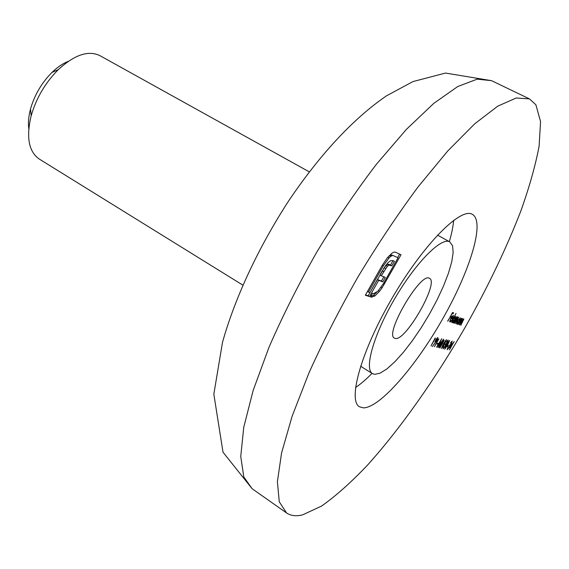 <?xml version="1.0" encoding="UTF-8"?>
<svg xmlns="http://www.w3.org/2000/svg" width="569" height="569" viewBox="0 0 569 569"><rect width="100%" height="100%" fill="white"/><g stroke="black" fill="none" stroke-linecap="round" stroke-linejoin="round"><path stroke-width="0.85" d="M28.784 128.665C28.016 122.819 28.592 116.261 30.52 108.985C34.531 94.966 41.679 82.79 51.957 72.448C57.369 67.213 62.81 63.515 68.294 61.338M100.016 55.705L99.938 55.662C88.401 50.072 74.518 54.731 58.287 69.631C45.292 82.733 36.245 98.153 31.146 115.884C26.06 137.321 28.763 151.717 39.268 159.057L242.807 285.112M429.325 278.248C420.413 272.074 384.125 334.408 394.438 338.15L395.121 338.42C405.32 341.969 439.424 282.48 429.524 278.355L429.325 278.248M374.694 374.352L380.113 373.179L386.963 368.876L394.886 361.735L403.499 352.175L412.397 340.667L421.209 327.73L429.552 313.924L437.084 299.842L443.479 286.072L448.45 273.212L451.736 261.84L453.159 252.522L452.575 245.765L449.802 241.896C441.644 236.668 416.081 262.16 394.964 298.27C373.748 334.309 363.961 369.061 372.503 373.634L374.694 374.352M473.244 214.911L472.377 214.357C460.94 206.938 423.955 243.731 392.795 296.997C361.5 350.177 347.424 400.412 359.473 406.778L363.47 407.881C380.056 407.653 415.633 366.436 442.333 319.465C469.176 272.565 484.667 224.065 473.244 214.911M302.616 514.86L321.577 506.061C335.93 495.912 351.308 482.192 367.709 464.901C400.889 427.959 435.406 378.776 465.478 326.748C487.853 286.996 506.289 248.468 520.784 211.149C529.319 187.251 535.436 165.558 539.12 146.077L540.55 121.574L535.891 104.767L529.455 98.892L516.197 97.996L497.825 106.118L474.752 123.786L447.803 150.92L418.251 186.682C397.738 214.314 377.702 244.3 358.136 276.662C339.437 309.522 323.028 341.642 308.91 373.022L292.11 416.266L281.563 453.024L277.395 481.787L279.265 501.787L286.52 512.925C290.773 515.82 296.143 516.46 302.616 514.86M451.366 343.292L451.701 341.905L450.371 343.029L452.177 341.059L451.544 343.342L449.446 347.218L447.163 349.693L447.938 347.14L447.711 348.875L449.226 347.246L449.595 345.362L451.366 343.292M448.08 346.571L447.298 346.393L447.782 345.547L448.564 345.724L448.08 346.571L447.419 346.18M447.903 344.978L444.652 349.16L446.501 344.65L449.688 340.44L447.746 344.885M444.233 340.319L439.901 347.908L443.962 340.162M440.484 341.123L436.565 347.19L441.729 338.711L438.656 345.924L443.55 339.16L438.991 347.716L442.077 341.514L437.803 347.46L440.321 341.023M437.938 344.288L437.099 344.096L437.597 343.214L438.436 343.406L437.938 344.288L437.227 343.861M438.848 339.01L434.439 346.734L438.571 338.847M437.006 340.319L432.39 346.549L435.107 342.694L435.612 339.978L437.838 337.495L437.006 340.319L437.319 338.384L435.84 339.985L435.377 341.827L436.836 340.219M453.614 323.014L456.971 316.755L456.537 317.893L457.746 316.89L457.341 318.533L458.749 317.232L455.648 323.654L458.265 317.971L454.453 323.284L457.263 317.63L453.45 322.922M455.691 317.751L453.009 322.829L453.436 321.691L452.149 322.687L453.209 319.188L455.833 316.236L455.485 317.637M447.824 321.193L452.575 312.466L453.6 312.822L453.095 313.711L452.263 313.419L450.74 316.087L451.573 316.371L451.068 317.253L450.228 316.976L447.654 321.094M450.833 318.619L450.036 321.108L451.352 320.39L449.602 321.876L450.733 318.412L453.415 315.418L452.206 319.067L450.669 318.526M451.046 322.21L456.061 313.427L450.876 322.111M460.221 319.216L457.554 324.259L457.974 323.142L456.672 324.095L457.775 320.681L460.342 317.779L460.008 319.088M458.137 324.437L461.445 318.277L460.99 319.444L462.241 318.427L459.226 324.785L461.793 319.166L457.981 324.351M459.802 324.963L463.095 318.846L462.64 319.998L463.877 318.989L460.876 325.304L463.408 319.714L459.645 324.871M435.434 338.178L430.975 345.995L435.157 338.007M444.716 344.238L441.423 348.47L443.287 343.911L446.516 339.65L444.56 344.145M447.298 342.318L447.632 340.909L446.274 342.047L448.116 340.049L447.476 342.367L445.356 346.301L443.031 348.804L443.806 346.215L443.585 347.979L445.129 346.329L445.491 344.416L447.298 342.318M450.264 348.015L449.311 347.801L454.162 341.549L449.368 349.935L450.264 348.015L449.503 347.559M391.735 253.354L393.805 252.159L395.391 252.138L401.01 254.784L382.034 287.9L379.473 291.356L374.935 295.937L371.529 297.189L370.511 296.869L372.496 293.369L373.506 293.696L377.901 291.172L383.527 283.426L398.051 257.785L393.399 255.652C392.446 255.239 390.981 256.029 389.004 258.02L383.314 265.815L368.47 292.053L369.978 292.551L385.177 266.214L388.172 262.515L390.768 260.623L392.894 260.581L394.431 261.256L391.849 265.808L388.855 265.133L387.354 266.299L381.251 275.809L385.305 277.366L382.766 281.854L378.684 280.346L369.509 296.556L365.341 295.24L382.24 265.367L387.112 258.098L391.735 253.354M452.17 313.178L453.095 313.711M450.15 316.72L451.068 317.253M451.43 317.9L451.125 318.441L452.206 319.067M451.295 317.858L452.455 318.235L452.974 316.186L451.125 317.751M452.504 315.916L452.945 316.172L452.504 315.909M454.588 319.671L455.399 317.004L453.393 319.252L452.561 321.905L454.588 319.671M459.112 321.158L459.916 318.533L457.953 320.745L457.12 323.356L459.112 321.158M461.409 318.946L461.765 319.159L461.409 318.946M434.88 341.528L435.299 341.784M436.9 338.135L437.319 338.384M446.032 340.518L443.479 343.953L441.942 347.609L444.531 344.195L446.053 340.525L445.648 340.29M447.248 340.682L447.632 340.909M445.854 343.783L446.26 344.025M445.648 344.537L446.075 344.786M449.211 341.293L446.693 344.693L445.164 348.313L447.718 344.928L449.226 341.3L448.834 341.073L449.211 341.293M449.951 344.743L450.342 344.978M449.745 345.483L450.157 345.724M449.951 346.969L449.652 347.495L450.676 348.1M449.538 347.51L450.449 348.05M450.15 347.04L450.748 347.175L452.775 343.619L449.979 346.934M399.616 254.123L397.667 257.565M383.627 283.255L384.573 283.803M381.059 287.331L382.034 287.9M378.349 290.695L379.473 291.356M376.578 292.409L373.613 295.155L374.935 295.937M373.613 295.155L370.732 296.477M393.399 255.652L398.051 257.785M392.048 254.884L388.577 256.356M387.759 257.309L389.004 258.02M382.318 265.239L383.314 265.815M367.474 291.47L368.47 292.053M393.008 260.63L390.512 265.04L391.849 265.808M390.512 265.04L388.712 264.272L390.057 265.047M388.712 264.272L387.503 264.357L388.855 265.133M387.503 264.357L386.002 265.517L387.354 266.299M386.002 265.517L384.231 267.693L385.583 268.476M384.231 267.693L383.357 269.016M382.197 270.972L379.9 275.026L381.251 275.809M383.847 276.804L381.429 281.072L382.766 281.854M381.429 281.072L377.332 279.564L378.684 280.346M377.332 279.564L368.171 295.759L369.509 296.556M368.171 295.759L365.518 294.92M529.455 98.892L491.573 80.684L477.171 79.155L457.775 86.516L433.855 103.309L406.302 129.483L376.436 164.235C355.874 191.184 335.945 220.544 316.663 252.323C298.334 284.656 282.416 316.371 268.917 347.467L253.148 390.49L243.745 427.312L240.751 456.388L243.788 476.914L252.145 488.735L286.52 512.925M453.671 220.288C453.144 226.434 451.708 233.553 449.339 241.647M372.062 373.356C366.151 379.367 360.639 384.096 355.525 387.553M370.632 296.655L371.529 297.189M382.268 270.851L383.62 271.626M99.938 55.662L309.266 171.852M30.52 108.985L31.146 115.884M51.957 72.448L58.287 69.631M491.573 80.684L445.527 73.06L412.966 81.573L386.5 95.827C351.955 119.483 318.277 156.774 288.248 201.533C258.838 246.96 235.282 296.805 222.5 342.296L213.837 394.189L223.012 452.213L252.145 488.735M449.802 241.896L437.511 235.118M372.503 373.634L360.59 366.216M435.328 341.805L434.872 341.535M437.362 338.399L436.907 338.128M446.053 340.525L445.655 340.29M447.668 340.923L447.255 340.682"/></g></svg>
